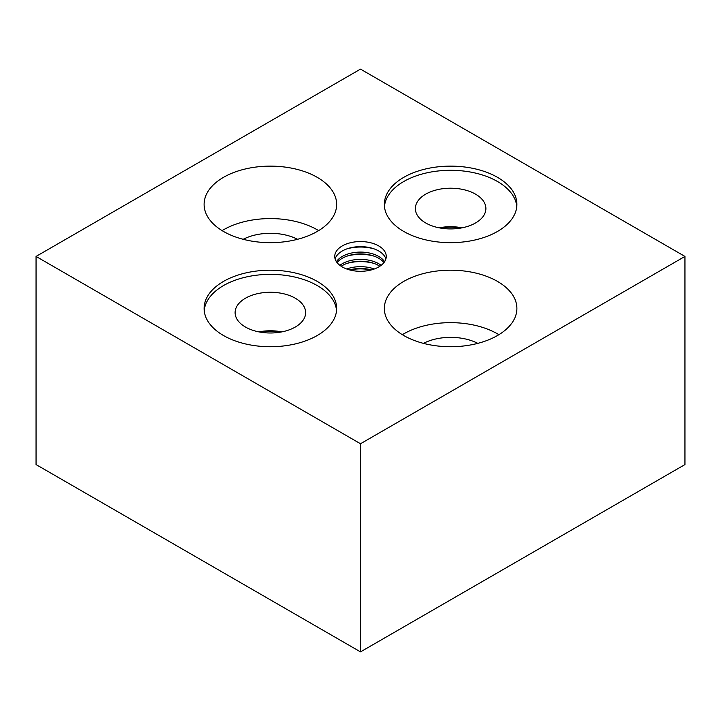 <?xml version="1.0" encoding="UTF-8"?>
<svg xmlns="http://www.w3.org/2000/svg" width="721" height="721" viewBox="0 0 721 721"><rect width="100%" height="100%" fill="white"/><g stroke="black" fill="none" stroke-linecap="round" stroke-linejoin="round"><path stroke-width="1.08" d="M223.51 231.459A66.278 38.267 180 0 1 204.097 204.394A66.278 38.267 180 0 1 245.014 169.047A66.278 38.267 180 0 1 317.24 177.339A66.278 38.267 180 0 1 336.653 204.394A66.278 38.267 180 0 1 295.736 239.751A66.278 38.267 180 0 1 223.51 231.459M318.637 230.621A66.278 38.267 0 0 0 317.24 229.792A66.278 38.267 0 0 0 222.113 230.621M403.76 335.526A66.278 38.267 180 0 1 384.347 308.462A66.278 38.267 180 0 1 425.264 273.115A66.278 38.267 180 0 1 497.49 281.406A66.278 38.267 180 0 1 516.903 308.462A66.278 38.267 180 0 1 475.986 343.818A66.278 38.267 180 0 1 403.76 335.526M498.887 334.688A66.278 38.267 0 0 0 497.49 333.859A66.278 38.267 0 0 0 402.363 334.688M223.51 335.526A66.278 38.267 180 0 1 204.097 308.462A66.278 38.267 180 0 1 245.014 273.115A66.278 38.267 180 0 1 317.24 281.406A66.278 38.267 180 0 1 336.653 308.462A66.278 38.267 180 0 1 295.736 343.818A66.278 38.267 180 0 1 223.51 335.526M336.554 310.544A66.278 38.267 0 0 0 317.24 285.57A66.278 38.267 0 0 0 246.69 276.891A66.278 38.267 0 0 0 204.196 310.544M403.76 231.459A66.278 38.267 180 0 1 384.347 204.394A66.278 38.267 180 0 1 425.264 169.047A66.278 38.267 180 0 1 497.49 177.339A66.278 38.267 180 0 1 516.903 204.394A66.278 38.267 180 0 1 475.986 239.751A66.278 38.267 180 0 1 403.76 231.459M516.804 206.476A66.278 38.267 0 0 0 497.49 181.503A66.278 38.267 0 0 0 426.94 172.824A66.278 38.267 0 0 0 384.446 206.476M341.15 266.256A25.758 14.871 180 0 1 378.714 265.562A25.758 14.871 180 0 1 379.85 266.256M381.13 265.346A25.758 14.871 0 0 0 378.714 263.733A25.758 14.871 0 0 0 339.87 265.346M335.112 258.965A25.758 14.871 180 0 1 352.713 247.33A25.758 14.871 180 0 1 378.714 250.989A25.758 14.871 180 0 1 385.888 258.965M378.714 245.915A25.758 14.871 180 0 1 386.258 256.433A25.758 14.871 180 0 1 370.36 270.177A25.758 14.871 180 0 1 342.286 266.95A25.758 14.871 180 0 1 334.742 256.433A25.758 14.871 180 0 1 350.64 242.689A25.758 14.871 180 0 1 378.714 245.915M337.067 262.615A25.758 14.871 180 0 1 378.714 258.271A25.758 14.871 180 0 1 383.933 262.615M384.59 261.696A25.758 14.871 0 0 0 378.714 256.451A25.758 14.871 0 0 0 336.41 261.696M245.437 327.028A35.266 20.359 0 0 0 283.867 331.444A35.266 20.359 0 0 0 305.641 312.626A35.266 20.359 0 0 0 295.313 298.233A35.266 20.359 0 0 0 256.883 293.817A35.266 20.359 0 0 0 235.109 312.626A35.266 20.359 0 0 0 245.437 327.028M425.687 222.96A35.266 20.359 0 0 0 464.117 227.376A35.266 20.359 0 0 0 485.891 208.558A35.266 20.359 0 0 0 475.563 194.165A35.266 20.359 0 0 0 437.133 189.749A35.266 20.359 0 0 0 415.359 208.558A35.266 20.359 0 0 0 425.687 222.96M439.143 227.818A35.266 20.359 180 0 1 462.107 227.818M258.893 331.876A35.266 20.359 180 0 1 281.857 331.876M374.316 268.987A25.758 14.871 0 0 0 346.684 268.987M349.559 269.897A25.758 14.871 180 0 1 371.441 269.897M477.816 343.358A40.782 23.55 0 0 0 423.434 343.358M297.566 239.3A40.782 23.55 0 0 0 243.184 239.3M36.05 256.433L360.5 69.117L684.95 256.433L360.5 443.748L36.05 256.433L36.05 464.567L360.5 651.883L360.5 443.748M360.5 651.883L684.95 464.567L684.95 256.433M371.117 269.987A30.588 17.665 0 0 0 349.883 269.987M374.082 256.153A30.588 17.665 0 0 0 346.918 256.153M374.082 248.871A30.588 17.665 0 0 0 346.918 248.871M374.082 263.435A30.588 17.665 0 0 0 346.918 263.435M281.01 332.039A40.782 23.55 0 0 0 259.74 332.039M461.26 227.971A40.782 23.55 0 0 0 439.99 227.971"/></g></svg>

